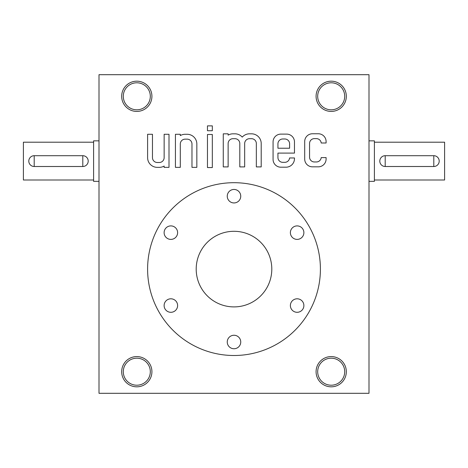 <?xml version="1.0" encoding="UTF-8"?>
<svg xmlns="http://www.w3.org/2000/svg" width="468" height="468" viewBox="0 0 468 468"><rect width="100%" height="100%" fill="white"/><g stroke="black" fill="none" stroke-linecap="round" stroke-linejoin="round"><path stroke-width="0.7" d="M369 393.301L99 393.301L99 74.699L369 74.699L369 393.301M304.691 141.552L304.691 159.044A7.792 7.792 0 0 0 312.484 166.836L318.304 166.836A7.792 7.792 0 0 0 326.097 159.044L326.097 157.593L321.206 157.593A4.844 4.844 0 0 1 316.368 161.969L314.402 161.969A4.844 4.844 0 0 1 309.559 157.125L309.559 143.465A4.844 4.844 0 0 1 314.402 138.622L316.368 138.622A4.844 4.844 0 0 1 321.206 142.997L326.097 142.997L326.097 141.552A7.792 7.792 0 0 0 318.304 133.76L312.484 133.76A7.792 7.792 0 0 0 304.691 141.552M273.066 141.915L273.066 159.407A7.792 7.792 0 0 0 280.858 167.199L285.971 167.199A8.5 8.5 0 0 0 294.471 158.699L294.471 157.956L289.581 157.956A4.844 4.844 0 0 1 284.743 162.337L282.777 162.337A4.844 4.844 0 0 1 277.933 157.494L277.933 153.094L294.471 153.094L294.471 141.915A7.792 7.792 0 0 0 286.679 134.123L280.858 134.123A7.792 7.792 0 0 0 273.066 141.915M223.265 133.825L223.265 166.9L228.132 166.9L228.132 143.536A4.844 4.844 0 0 1 232.976 138.692L234.959 138.692A4.844 4.844 0 0 1 239.803 143.536L239.803 166.9L244.67 166.9L244.67 143.536A4.844 4.844 0 0 1 249.514 138.692L251.497 138.692A4.844 4.844 0 0 1 256.341 143.536L256.341 166.9L261.208 166.9L261.208 143.512A9.688 9.688 0 0 0 251.521 133.825L249.532 133.825A9.688 9.688 0 0 0 242.237 137.118A9.688 9.688 0 0 0 234.942 133.825L232.994 133.825A9.688 9.688 0 0 0 228.132 135.129L228.132 133.825L223.265 133.825M207.464 130.73L212.326 130.73L212.326 125.869L207.464 125.869L207.464 130.73M207.464 167.562L212.326 167.562L212.326 134.486L207.464 134.486L207.464 167.562M175.436 134.281L175.436 167.357L180.303 167.357L180.303 143.992A4.844 4.844 0 0 1 185.147 139.148L187.13 139.148A4.844 4.844 0 0 1 191.974 143.992L191.974 167.357L196.841 167.357L196.841 143.968A9.688 9.688 0 0 0 187.153 134.281L185.164 134.281A9.688 9.688 0 0 0 180.303 135.585L180.303 134.281L175.436 134.281M147.601 157.669A9.688 9.688 0 0 0 157.289 167.357L159.272 167.357A9.688 9.688 0 0 0 164.139 166.058L164.139 167.357L169.001 167.357L169.001 134.281L164.139 134.281L164.139 157.652A4.844 4.844 0 0 1 159.296 162.495L157.306 162.495A4.844 4.844 0 0 1 152.463 157.652L152.463 134.281L147.601 134.281L147.601 157.669M136.802 356.581A15.122 15.122 0 0 1 149.895 379.261A15.122 15.122 0 0 1 123.704 379.261A15.122 15.122 0 0 1 136.802 356.581M136.802 81.18A15.122 15.122 0 0 1 149.895 103.861A15.122 15.122 0 0 1 123.704 103.861A15.122 15.122 0 0 1 136.802 81.18M331.198 356.581A15.122 15.122 0 0 1 344.296 379.261A15.122 15.122 0 0 1 318.105 379.261A15.122 15.122 0 0 1 331.198 356.581M331.198 81.18A15.122 15.122 0 0 1 344.296 103.861A15.122 15.122 0 0 1 318.105 103.861A15.122 15.122 0 0 1 331.198 81.18M136.802 358.19A13.514 13.514 0 0 1 148.502 378.454A13.514 13.514 0 0 1 125.096 378.454A13.514 13.514 0 0 1 136.802 358.19M136.802 82.789A13.514 13.514 0 0 1 148.502 103.054A13.514 13.514 0 0 1 125.096 103.054A13.514 13.514 0 0 1 136.802 82.789M331.198 358.19A13.514 13.514 0 0 1 342.904 378.454A13.514 13.514 0 0 1 319.498 378.454A13.514 13.514 0 0 1 331.198 358.19M331.198 82.789A13.514 13.514 0 0 1 342.904 103.054A13.514 13.514 0 0 1 319.498 103.054A13.514 13.514 0 0 1 331.198 82.789M277.933 148.227L289.61 148.227L289.61 143.828A4.844 4.844 0 0 0 284.766 138.984L282.777 138.984A4.844 4.844 0 0 0 277.933 143.828L277.933 148.227M433.801 155.698L385.199 155.698A5.4 5.4 0 0 0 379.8 161.097A5.4 5.4 0 0 0 385.199 166.503L433.801 166.503A5.4 5.4 0 0 0 439.2 161.097A5.4 5.4 0 0 0 433.801 155.698L433.801 166.503M374.4 142.202L444.6 142.202L444.6 179.999L374.4 179.999M385.199 155.698L385.199 166.503M369 140.85L374.4 140.85L374.4 181.35L369 181.35M34.199 166.503L82.801 166.503A5.4 5.4 0 0 0 88.2 161.097A5.4 5.4 0 0 0 82.801 155.698L34.199 155.698A5.4 5.4 0 0 0 28.8 161.097A5.4 5.4 0 0 0 34.199 166.503L34.199 155.698M93.6 179.999L23.4 179.999L23.4 142.202L93.6 142.202M82.801 166.503L82.801 155.698M99 181.35L93.6 181.35L93.6 140.85L99 140.85M234 231.297A37.803 37.803 0 0 1 266.737 288.001A37.803 37.803 0 0 1 201.263 288.001A37.803 37.803 0 0 1 234 231.297M170.867 298.8A6.751 6.751 0 0 0 165.023 308.927A6.751 6.751 0 0 0 176.711 308.927A6.751 6.751 0 0 0 170.867 298.8M234 335.252A6.751 6.751 0 0 0 228.156 345.372A6.751 6.751 0 0 0 239.844 345.372A6.751 6.751 0 0 0 234 335.252M147.601 269.1A86.399 86.399 0 0 1 277.202 194.273A86.399 86.399 0 0 1 277.202 343.927A86.399 86.399 0 0 1 147.601 269.1M234 189.452A6.751 6.751 0 0 0 228.156 199.573A6.751 6.751 0 0 0 239.844 199.573A6.751 6.751 0 0 0 234 189.452M170.867 225.898A6.751 6.751 0 0 0 165.023 236.024A6.751 6.751 0 0 0 176.711 236.024A6.751 6.751 0 0 0 170.867 225.898M297.133 225.898A6.751 6.751 0 0 0 291.289 236.024A6.751 6.751 0 0 0 302.977 236.024A6.751 6.751 0 0 0 297.133 225.898M297.133 298.8A6.751 6.751 0 0 0 291.289 308.927A6.751 6.751 0 0 0 302.977 308.927A6.751 6.751 0 0 0 297.133 298.8"/></g></svg>
